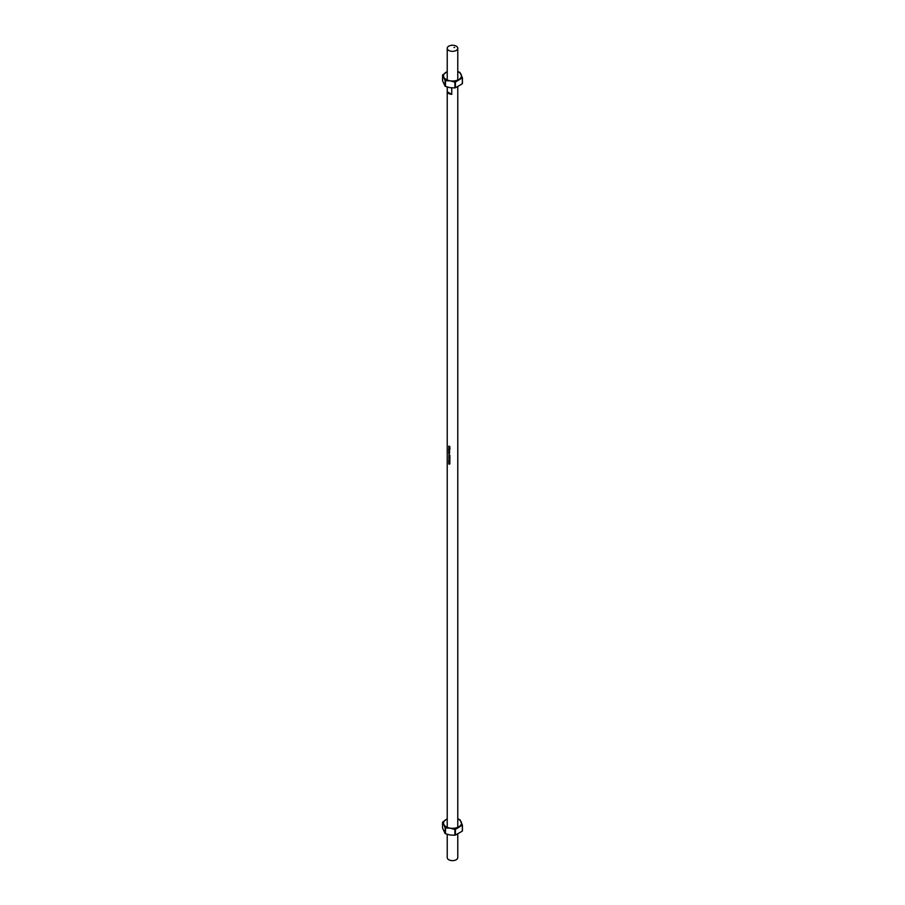 <?xml version="1.0" encoding="UTF-8"?>
<svg xmlns="http://www.w3.org/2000/svg" width="905" height="905" viewBox="0 0 905 905"><rect width="100%" height="100%" fill="white"/><g stroke="black" fill="none" stroke-linecap="round" stroke-linejoin="round"><path stroke-width="1.36" d="M447.228 834.353L447.228 857.601A5.272 3.043 0 0 0 448.767 859.75A5.272 3.043 0 0 0 454.514 860.406A5.272 3.043 0 0 0 457.772 857.601L457.772 834.263M448.767 50.442A5.272 3.043 0 0 0 454.514 51.11A5.272 3.043 0 0 0 457.772 48.293A5.272 3.043 0 0 0 452.5 45.25A5.272 3.043 0 0 0 447.228 48.293A5.272 3.043 0 0 0 448.767 50.442M454.027 47.411L454.615 47.535L454.027 47.411M451.753 87.909L451.753 94.358A5.272 3.043 180 0 1 448.767 93.498A5.272 3.043 180 0 1 447.285 91.767L447.285 87.05M448.767 446.12A5.272 3.043 0 0 0 449.887 446.606L449.887 447.161A5.272 3.043 180 0 1 449.762 447.127L449.762 446.674A5.272 3.043 180 0 1 449.4 446.527L449.4 446.98A5.272 3.043 180 0 1 449.287 446.934L449.287 446.482A5.272 3.043 180 0 1 448.767 446.222L448.767 446.12M448.959 447.726L449.152 447.013L449.581 447.624L448.869 447.172M448.767 447.851A5.272 3.043 0 0 0 449.921 448.36L449.921 448.461A5.272 3.043 180 0 1 448.767 447.952L448.767 447.851M448.767 449.038L449.152 448.36L449.4 449.242A5.272 3.043 0 0 0 449.921 449.434L449.921 449.536A5.272 3.043 180 0 1 448.767 449.038L448.767 448.937A5.272 3.043 0 0 0 448.903 449.004L448.869 448.518M448.767 449.276A5.272 3.043 0 0 0 449.559 449.649L449.559 449.751A5.272 3.043 180 0 1 449.412 449.695L449.185 450.724A5.272 3.043 180 0 1 448.767 450.509L448.767 450.407A5.272 3.043 0 0 0 449.185 450.622L449.061 450.102A5.272 3.043 180 0 1 448.767 449.943L448.767 449.842A5.272 3.043 0 0 0 449.152 450.045L449.084 449.547A5.272 3.043 180 0 1 448.767 449.378L448.767 449.276M448.767 451.595L449.152 450.916L449.4 451.799A5.272 3.043 0 0 0 449.559 451.867L449.559 451.968A5.272 3.043 180 0 1 448.767 451.595L448.767 451.493A5.272 3.043 0 0 0 448.903 451.561L448.869 451.075M448.767 451.833A5.272 3.043 0 0 0 449.559 452.206L449.559 452.308A5.272 3.043 180 0 1 449.412 452.24L449.163 452.76A5.272 3.043 180 0 1 448.767 452.557L448.767 452.455A5.272 3.043 0 0 0 449.129 452.647L449.038 452.07A5.272 3.043 180 0 1 448.767 451.934L448.767 451.833M448.767 452.794A5.272 3.043 0 0 0 449.559 453.167L449.559 453.269A5.272 3.043 180 0 1 449.412 453.213L449.163 453.722A5.272 3.043 180 0 1 448.767 453.518L448.767 453.416A5.272 3.043 0 0 0 449.129 453.609L449.038 453.043A5.272 3.043 180 0 1 448.767 452.896L448.767 452.794M449.468 454.864L449.887 455.328A5.272 3.043 180 0 1 449.762 455.283L449.038 454.299M449.921 455.882L449.072 455.17M449.061 456.787L449.061 456.086L449.921 456.901L449.061 456.086M448.767 457.285A5.272 3.043 0 0 0 449.004 457.421L449.921 457.896A5.272 3.043 180 0 1 449.118 457.568L449.118 457.704A5.272 3.043 180 0 1 449.004 457.647L449.004 457.523A5.272 3.043 180 0 1 448.767 457.387L448.767 457.285M449.921 458.507L449.072 457.806M448.767 459.525L449.887 459.536L448.982 459.65L449.887 460.509L448.79 459.525M448.767 460.656A5.272 3.043 0 0 0 449.004 460.792L449.921 461.267A5.272 3.043 180 0 1 449.118 460.95L449.118 461.075A5.272 3.043 180 0 1 449.004 461.018L449.004 460.894A5.272 3.043 180 0 1 448.767 460.769L448.767 460.656M448.767 461.007L449.887 462.059L448.767 462.093L448.767 461.007M448.767 462.715L449.762 463.213A5.272 3.043 0 0 0 449.887 463.258L449.887 463.858L448.88 463.405A5.272 3.043 180 0 1 448.767 463.349L448.767 462.715M449.027 464.276L449.672 463.96M449.152 449.129L448.846 448.642L449.57 448.88M448.846 448.642L449.502 448.258M449.152 451.685L448.846 451.199L449.57 451.437M448.846 451.199L449.502 450.814M448.914 456.177L449.796 455.837L448.846 455.419L449.909 455.781M449.004 457.523L449.118 457.455A5.272 3.043 0 0 0 449.604 457.681L449.683 457.636M449.604 457.681L449.185 457.093M449.299 458.564L448.846 458.054L449.909 458.405M449.118 460.498L449.118 460.849A5.272 3.043 0 0 0 449.604 461.052L449.185 460.464M447.285 91.767L451.753 94.358M457.772 818.855L459.898 819.692L462.421 825.122L455.396 829.387L455.396 835.111L462.285 831.129L462.421 825.122M442.715 822.068L447.228 818.946A8.96 5.17 180 0 0 446.165 819.5A8.96 5.17 180 0 0 443.846 824.5L442.579 822.362L442.579 828.086L445.102 833.516L445.102 827.804L443.846 824.5A8.96 5.17 180 0 0 450.181 828.154L445.475 828.018L445.475 833.731L450.181 835.043L454.887 835.191L454.887 829.466L450.181 828.154A8.96 5.17 180 0 0 458.835 826.819A8.96 5.17 180 0 0 461.154 821.819A8.96 5.17 180 0 0 457.772 818.98M462.421 830.835L462.421 825.303M457.772 71.54L459.898 72.377L462.421 77.807L455.396 82.072L455.396 87.796L462.285 83.814L462.421 77.807M442.715 74.753L442.579 80.771L445.102 86.201L445.102 80.488L442.579 75.047L447.228 71.631M457.772 71.665A8.96 5.17 180 0 1 461.154 74.504A8.96 5.17 180 0 1 458.835 79.504A8.96 5.17 180 0 1 450.181 80.839L445.475 80.703L445.475 86.416L450.181 87.728L454.887 87.876L454.887 82.151L450.181 80.839A8.96 5.17 180 0 1 443.846 77.185A8.96 5.17 180 0 1 446.165 72.185A8.96 5.17 180 0 1 447.228 71.665M462.421 83.52L462.421 78M447.228 48.293L447.228 80.025M447.228 87.038L447.228 827.34M457.772 48.293L457.772 80.025M457.772 86.948L457.772 827.34M462.432 825.224L462.432 830.892M442.568 822.306L442.568 827.985M462.432 77.909L462.432 83.577M442.568 75.002L442.568 80.669"/></g></svg>

